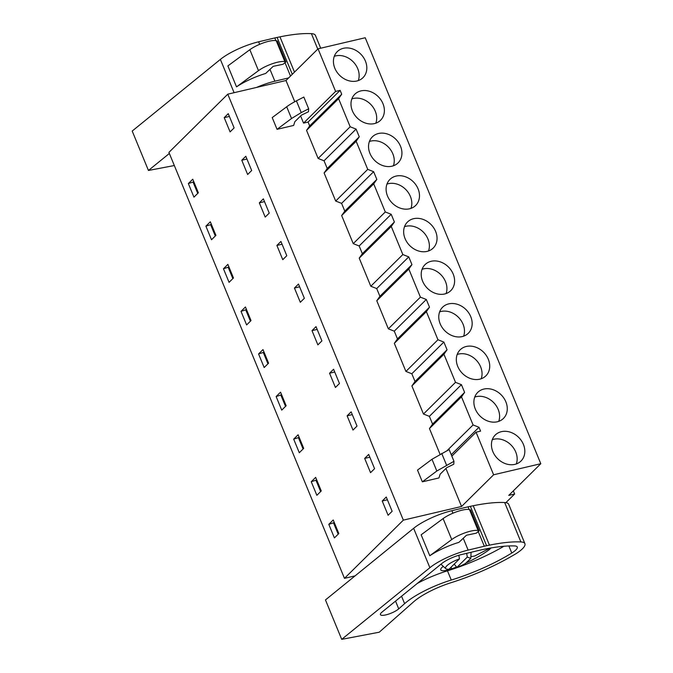 <?xml version="1.0" encoding="UTF-8"?>
<svg xmlns="http://www.w3.org/2000/svg" width="673" height="673" viewBox="0 0 673 673"><rect width="100%" height="100%" fill="white"/><g stroke="black" fill="none" stroke-linecap="round" stroke-linejoin="round"><path stroke-width="1.01" d="M451.835 456.143L476.055 432.192L493.612 474.785L540.798 463.714L365.229 37.747L318.043 48.826L286 80.516L227.777 94.178L168.915 152.392L344.475 578.351L355.108 575.852M335.785 526.202L334.632 525.529M230.444 270.63L229.291 269.957M212.887 228.029L211.734 227.365M248.001 313.223L246.848 312.55M265.557 355.824L264.405 355.151M300.671 441.017L299.519 440.344M283.114 398.416L281.962 397.743M318.228 483.609L317.076 482.936M195.33 185.437L194.177 184.764M227.777 94.178L403.346 520.136L344.475 578.351M224.218 117.649L228.248 113.661L234.12 127.92L230.09 131.9L224.218 117.649L229.392 116.429M328.803 524.334L333.219 519.968L336.02 526.757L338.813 533.554L334.405 537.912L328.803 524.334L334.288 522.568M276.132 396.54L281.735 410.126L286.143 405.76L283.35 398.971L280.548 392.182L276.132 396.54L281.617 394.782M280.919 241.447L286.791 255.706L282.761 259.685L276.889 245.435L280.919 241.447M223.461 268.754L227.878 264.388L233.472 277.974L229.064 282.34L223.461 268.754L228.946 266.996M241.018 311.355L245.435 306.989L251.029 320.575L246.621 324.933L241.018 311.355L246.503 309.588M245.805 156.262L251.677 170.513L247.647 174.5L241.775 160.241L245.805 156.262M205.904 226.162L210.321 221.796L213.122 228.584L215.915 235.382L211.507 239.748L205.904 226.162L211.389 224.403M263.362 198.855L269.234 213.105L265.204 217.093L259.332 202.842L263.362 198.855M333.589 369.241L339.461 383.492L335.432 387.48L329.56 373.221L333.589 369.241M258.575 353.948L262.992 349.581L268.586 363.168L264.178 367.534L258.575 353.948L264.06 352.189M352.989 430.072L347.117 415.821L351.146 411.834L357.018 426.085L352.989 430.072M293.689 439.141L298.105 434.775L300.907 441.564L303.7 448.361L299.292 452.727L293.689 439.141L299.174 437.383M311.246 481.733L315.662 477.376L318.464 484.165L321.257 490.954L316.848 495.32L311.246 481.733L316.731 479.975M317.875 344.879L312.003 330.628L316.032 326.641L321.904 340.9L317.875 344.879M364.673 458.414L368.703 454.426L374.575 468.686L370.545 472.665L364.673 458.414L369.839 457.203M188.347 183.561L192.764 179.203L195.565 185.992L198.358 192.781L193.95 197.147L188.347 183.561L193.832 181.803M386.26 497.027L392.132 511.278L388.102 515.266L382.23 501.006L386.26 497.027M300.318 302.286L294.446 288.027L298.476 284.048L304.347 298.299L300.318 302.286M445.913 468.475L461.569 506.475L403.346 520.136M300.621 115.966L303.557 123.109L308.083 122.049L309.673 125.91L306.551 130.36L318.127 158.449L324.041 160.78L325.639 164.641L327.229 168.511L324.108 172.961L335.684 201.05L341.598 203.372L343.196 207.242L344.786 211.103L341.665 215.553L353.241 243.643L359.155 245.973L360.753 249.834L362.343 253.704L359.222 258.146L370.798 286.235L376.712 288.566L378.31 292.427L379.9 296.297L376.779 300.747L388.355 328.836L394.269 331.158L395.867 335.028L397.457 338.889L394.336 343.339L405.912 371.429L411.826 373.759L413.424 377.62L415.014 381.49L411.893 385.94L423.468 414.03L429.382 416.351L430.981 420.221L432.571 424.083L429.45 428.533L440.041 454.241M286 80.516L294.749 101.732M431.99 459.272L449.127 449.564L453.964 461.299L453.779 464.244L446.763 467.634L440.134 474.187L438.956 477.939L422.35 481.834L417.504 470.099L431.99 459.272L436.827 471.016L422.35 481.834M308.671 108.79L308.486 111.743L301.47 115.125L294.841 121.678L293.664 125.43L277.049 129.334L272.212 117.59L286.698 106.771A28.157 7.252 -22.4 0 1 296.406 100.866L303.834 97.055L308.671 108.79L301.243 112.601L296.406 100.866M303.557 123.109L335.6 91.419L318.043 48.826M309.673 125.91L341.716 94.228L340.126 90.359L335.6 91.419M341.716 94.228L338.595 98.679L350.17 126.768L356.084 129.09L357.683 132.96L359.273 136.821L356.152 141.271L367.727 169.36L373.641 171.691L375.24 175.552L376.83 179.422L373.708 183.864L385.284 211.953L391.198 214.283L392.796 218.153L394.386 222.014L391.265 226.465L402.841 254.554L408.755 256.876L410.353 260.745L411.943 264.607L408.822 269.057L420.398 297.146L426.312 299.477L427.91 303.338L429.5 307.208L426.379 311.658L437.955 339.747L443.869 342.069L445.467 345.939L447.057 349.8L443.936 354.25L455.512 382.34L461.426 384.67L463.024 388.531L464.614 392.401L461.493 396.851L473.069 424.941L478.983 427.262L480.581 431.132L476.055 432.192M356.867 81.004A18.306 14.974 -134.7 0 1 336.803 71.91A18.306 14.974 -134.7 0 1 337.257 51.644A18.306 14.974 -134.7 0 1 343.381 48.305A18.306 14.974 -134.7 0 1 363.445 57.407A18.306 14.974 -134.7 0 1 362.991 77.673A18.306 14.974 -134.7 0 1 356.867 81.004M479.756 379.177A18.306 14.974 -134.7 0 1 459.701 370.083A18.306 14.974 -134.7 0 1 460.155 349.817A18.306 14.974 -134.7 0 1 466.28 346.477A18.306 14.974 -134.7 0 1 486.343 355.571A18.306 14.974 -134.7 0 1 485.889 375.845A18.306 14.974 -134.7 0 1 479.756 379.177M462.2 336.584A18.306 14.974 -134.7 0 1 442.144 327.482A18.306 14.974 -134.7 0 1 442.598 307.216A18.306 14.974 -134.7 0 1 448.723 303.876A18.306 14.974 -134.7 0 1 468.787 312.979A18.306 14.974 -134.7 0 1 468.332 333.244A18.306 14.974 -134.7 0 1 462.2 336.584M431.166 261.284A18.306 14.974 -134.7 0 1 451.23 270.386A18.306 14.974 -134.7 0 1 450.775 290.652A18.306 14.974 -134.7 0 1 444.643 293.983A18.306 14.974 -134.7 0 1 424.587 284.889A18.306 14.974 -134.7 0 1 425.042 264.624A18.306 14.974 -134.7 0 1 431.166 261.284M378.495 133.498A18.306 14.974 -134.7 0 1 398.559 142.592A18.306 14.974 -134.7 0 1 398.105 162.858A18.306 14.974 -134.7 0 1 391.972 166.197A18.306 14.974 -134.7 0 1 371.917 157.103A18.306 14.974 -134.7 0 1 372.371 136.829A18.306 14.974 -134.7 0 1 378.495 133.498M413.609 218.691A18.306 14.974 -134.7 0 1 433.673 227.785A18.306 14.974 -134.7 0 1 433.219 248.051A18.306 14.974 -134.7 0 1 427.086 251.391A18.306 14.974 -134.7 0 1 407.03 242.288A18.306 14.974 -134.7 0 1 407.485 222.023A18.306 14.974 -134.7 0 1 413.609 218.691M396.052 176.09A18.306 14.974 -134.7 0 1 416.116 185.193A18.306 14.974 -134.7 0 1 415.662 205.458A18.306 14.974 -134.7 0 1 409.529 208.798A18.306 14.974 -134.7 0 1 389.474 199.696A18.306 14.974 -134.7 0 1 389.928 179.43A18.306 14.974 -134.7 0 1 396.052 176.09M497.313 421.778A18.306 14.974 -134.7 0 1 477.258 412.675A18.306 14.974 -134.7 0 1 477.712 392.409A18.306 14.974 -134.7 0 1 483.837 389.07A18.306 14.974 -134.7 0 1 503.9 398.172A18.306 14.974 -134.7 0 1 503.446 418.438A18.306 14.974 -134.7 0 1 497.313 421.778M514.87 464.37A18.306 14.974 -134.7 0 1 494.815 455.268A18.306 14.974 -134.7 0 1 495.269 435.002A18.306 14.974 -134.7 0 1 501.393 431.671A18.306 14.974 -134.7 0 1 521.457 440.765A18.306 14.974 -134.7 0 1 521.003 461.03A18.306 14.974 -134.7 0 1 514.87 464.37M374.415 123.605A18.306 14.974 -134.7 0 1 354.36 114.503A18.306 14.974 -134.7 0 1 354.814 94.237A18.306 14.974 -134.7 0 1 360.938 90.897A18.306 14.974 -134.7 0 1 381.002 99.999A18.306 14.974 -134.7 0 1 380.548 120.265A18.306 14.974 -134.7 0 1 374.415 123.605M513.339 490.869L514.635 494.016L508.754 495.395L540.798 463.714M505.886 502.664L514.635 494.016M461.569 506.475L493.612 474.785M338.191 534.169L333.665 523.19M232.85 278.597L228.324 267.618M215.293 235.996L210.767 225.018M250.406 321.189L245.881 310.211M267.963 363.79L263.437 352.803M303.077 448.984L298.551 437.997M285.52 406.383L280.994 395.404M320.634 491.576L316.108 480.598M197.736 193.403L193.21 182.425M276.889 245.435L282.063 244.223M241.775 160.241L246.949 159.03M259.332 202.842L264.506 201.622M329.56 373.221L334.725 372.009M347.117 415.821L352.282 414.602M312.003 330.628L317.168 329.417M382.23 501.006L387.396 499.795M294.446 288.027L299.62 286.816M451.238 454.696L478.983 427.262M473.069 424.941L447.133 450.582M429.45 428.533L461.493 396.851M432.571 424.083L464.614 392.401M429.382 416.351L461.426 384.67M455.512 382.34L423.468 414.03M411.893 385.94L443.936 354.25M415.014 381.49L447.057 349.8M411.826 373.759L443.869 342.069M437.955 339.747L405.912 371.429M394.336 343.339L426.379 311.658M397.457 338.889L429.5 307.208M394.269 331.158L426.312 299.477M420.398 297.146L388.355 328.836M376.779 300.747L408.822 269.057M379.9 296.297L411.943 264.607M376.712 288.566L408.755 256.876M402.841 254.554L370.798 286.235M359.222 258.146L391.265 226.465M362.343 253.704L394.386 222.014M359.155 245.973L391.198 214.283M385.284 211.953L353.241 243.643M341.665 215.553L373.708 183.864M344.786 211.103L376.83 179.422M341.598 203.372L373.641 171.691M367.727 169.36L335.684 201.05M324.108 172.961L356.152 141.271M327.229 168.511L359.273 136.821M324.041 160.78L356.084 129.09M350.17 126.768L318.127 158.449M306.551 130.36L338.595 98.679M308.083 122.049L340.126 90.359M453.964 461.299L436.827 471.016M286.698 106.771L291.535 118.507L301.243 112.601M291.535 118.507L277.049 129.334M358.288 80.592A18.306 14.974 45.3 0 0 353.695 62.353A18.306 14.974 45.3 0 0 335.709 55.893A18.306 14.974 45.3 0 0 334.279 56.313M481.187 378.764A18.306 14.974 45.3 0 0 476.593 360.518A18.306 14.974 45.3 0 0 458.607 354.065A18.306 14.974 45.3 0 0 457.177 354.486M463.63 336.164A18.306 14.974 45.3 0 0 459.036 317.925A18.306 14.974 45.3 0 0 441.051 311.473A18.306 14.974 45.3 0 0 439.62 311.885M446.073 293.571A18.306 14.974 45.3 0 0 441.48 275.333A18.306 14.974 45.3 0 0 423.494 268.872A18.306 14.974 45.3 0 0 422.064 269.293M393.402 165.785A18.306 14.974 45.3 0 0 388.809 147.538A18.306 14.974 45.3 0 0 370.823 141.086A18.306 14.974 45.3 0 0 369.393 141.507M428.516 250.97A18.306 14.974 45.3 0 0 423.923 232.732A18.306 14.974 45.3 0 0 405.937 226.279A18.306 14.974 45.3 0 0 404.507 226.692M410.959 208.378A18.306 14.974 45.3 0 0 406.366 190.139A18.306 14.974 45.3 0 0 388.38 183.679A18.306 14.974 45.3 0 0 386.95 184.099M498.743 421.357A18.306 14.974 45.3 0 0 494.15 403.119A18.306 14.974 45.3 0 0 476.164 396.658A18.306 14.974 45.3 0 0 474.734 397.078M516.3 463.949A18.306 14.974 45.3 0 0 511.707 445.711A18.306 14.974 45.3 0 0 493.721 439.259A18.306 14.974 45.3 0 0 492.291 439.671M375.845 123.184A18.306 14.974 45.3 0 0 371.252 104.946A18.306 14.974 45.3 0 0 353.266 98.494A18.306 14.974 45.3 0 0 351.836 98.906M490.062 548.116L474.768 555.974A11.735 3.02 -22.4 0 1 470.881 556.504M456.849 567.406L467.298 557.076L470.806 558.397L465.455 563.461A13.611 3.508 -22.4 0 1 456.849 567.406L454.216 564.1M467.298 557.076L466.683 553.324M459.457 558.918A13.611 3.508 -22.4 0 0 450.851 562.864A13.611 3.508 -22.4 0 0 445.82 568.693A13.611 3.508 -22.4 0 0 449.009 569.249L459.457 558.918L458.86 555.259M169.352 153.469L148.447 170.462L132.202 131.05L220.374 59.409A32.851 8.455 -22.4 0 1 258.625 41.802L274.803 37.932A30.033 7.731 -22.4 0 1 277.083 37.427L279.96 36.847A107.932 27.786 -22.4 0 1 311.397 33.65A25.338 6.528 -22.4 0 1 315.359 35.257A27.652 7.117 -22.4 0 1 315.41 35.366A27.652 7.117 -22.4 0 1 315.452 35.476M256.598 87.414A32.851 8.455 -22.4 0 1 274.87 81.206L288.616 77.925M236.517 86.867L227.878 65.912L249.843 49.701A16.892 4.349 -22.4 0 1 276.241 40.733L277.251 41.019L285.89 61.983L283.022 64.272L273.188 66.341L265.692 73.45A32.851 8.455 -22.4 0 0 236.517 86.867L258.482 70.665A16.892 4.349 -22.4 0 1 284.881 61.697L276.241 40.733M148.447 170.462L174.332 165.533M285.89 61.983L284.881 61.697M341.707 639.35L379.252 632.208L413.634 601.805A37.545 9.666 -22.4 0 1 451.146 582.667A84.47 21.746 -22.4 0 0 510.731 556.756L515.585 553.963A27.652 7.117 -22.4 0 0 524.915 543.666A27.652 7.117 -22.4 0 0 524.873 543.557A25.338 6.528 -22.4 0 0 520.902 541.95A107.932 27.786 -22.4 0 0 489.464 545.147L486.587 545.727A30.033 7.731 -22.4 0 0 484.308 546.24L468.139 550.102A32.851 8.455 -22.4 0 0 429.879 567.709L341.707 639.35L325.463 599.937L413.634 528.305A32.851 8.455 -22.4 0 1 451.894 510.689L468.063 506.828A30.033 7.731 -22.4 0 1 470.343 506.323L473.228 505.734A107.932 27.786 -22.4 0 1 504.666 502.538A25.338 6.528 -22.4 0 1 508.628 504.153A27.652 7.117 -22.4 0 1 508.679 504.254A27.652 7.117 -22.4 0 1 508.712 504.371M429.786 555.763L421.147 534.799L443.103 518.589A16.892 4.349 -22.4 0 1 469.502 509.621L470.511 509.907L479.151 530.871L476.282 533.167L466.456 535.237L458.952 542.337A32.851 8.455 -22.4 0 0 429.786 555.763L451.743 539.553A16.892 4.349 -22.4 0 1 478.141 530.585L469.502 509.621M511.783 553.029A75.401 19.416 -22.4 0 1 451.272 580.042A45.671 11.761 -22.4 0 0 404.616 603.647L398.727 608.855A10.617 2.734 -22.4 0 1 398.357 609.166A10.617 2.734 -22.4 0 1 387.799 614.365A10.617 2.734 -22.4 0 1 380.422 614.634A10.617 2.734 -22.4 0 1 382.113 612.018L441.724 563.579A16.64 4.282 -22.4 0 1 461.106 554.661L480.682 549.984A107.932 27.786 -22.4 0 1 514.542 545.929A16.001 4.122 -22.4 0 1 517.276 547.014A16.001 4.122 -22.4 0 1 511.783 553.029L508.872 545.954M479.151 530.871L478.141 530.585M417.235 583.474A45.671 11.761 -22.4 0 1 447.469 570.822A75.401 19.416 157.6 0 0 503.892 546.266M466.852 562.586A48.162 12.4 157.6 0 0 488.539 550.194A12.669 3.264 157.6 0 0 490.928 547.965M443.28 566.346A12.669 3.264 157.6 0 0 440.748 569.88A12.669 3.264 157.6 0 0 451.718 568.836A48.162 12.4 157.6 0 0 456.53 567.011M441.698 453.366L446.536 465.11M274.87 81.206L269.991 69.369M259.669 44.325L258.625 41.802M234.095 92.697L220.374 59.409M290.509 76.057L285.007 62.69M275.922 40.658L274.803 37.932M249.843 49.701L258.482 70.665M292.275 74.308L277.083 37.427M294.496 72.112L279.96 36.847M317.765 49.104L311.397 33.65M315.41 35.366L320.701 48.204L315.359 35.257M468.139 550.102L463.26 538.265M452.929 513.213L451.894 510.689M429.879 567.709L413.634 528.305M484.308 546.24L478.267 531.586M469.182 509.545L468.063 506.828M443.103 518.589L451.743 539.553M486.587 545.727L470.343 506.323M489.464 545.147L473.228 505.734M520.902 541.95L504.666 502.538M524.873 543.557L508.628 504.153M447.469 570.822L451.272 580.042M404.616 603.647L401.554 596.219M395.539 601.107L398.727 608.855M451.053 567.23L451.718 568.836M470.806 558.397L471.066 552.281M445.82 568.693L440.958 564.201M524.915 543.666L508.679 504.254"/></g></svg>
